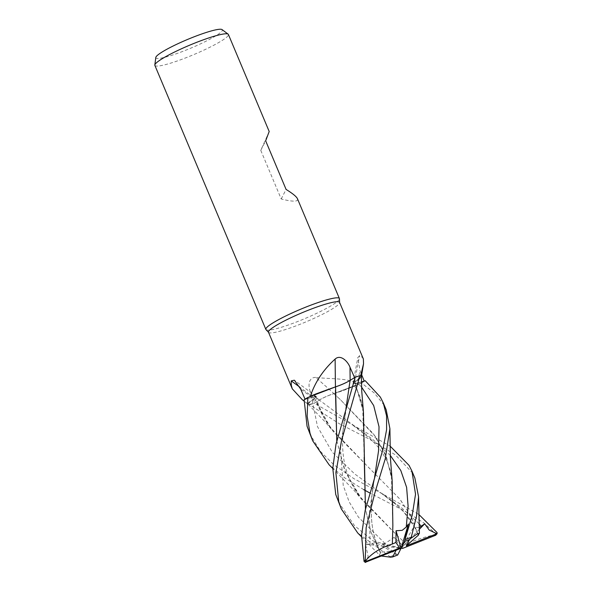 <?xml version="1.0" encoding="UTF-8"?>
<svg xmlns="http://www.w3.org/2000/svg" width="592" height="592" viewBox="0 0 592 592"><rect width="100%" height="100%" fill="white"/><g stroke="black" fill="none" stroke-linecap="round" stroke-linejoin="round"><path stroke-width="0.44" stroke-dasharray="2.96 2.22" d="M354.216 382.506L353.143 383.794L354.216 382.506M359.61 378.843L361.394 376.571L354.741 382.129L359.263 379.124M359.914 375.787A39.849 5.136 157.2 0 0 355.2 377.163A39.849 5.136 157.2 0 1 359.914 375.787M335.435 390.38L335.575 386.828M305.043 399.149L304.147 399.718A39.849 5.136 157.2 0 1 307.907 397.461A39.849 5.136 157.2 0 0 304.147 399.718L311.651 397.417L316.291 396.795L314.589 398.416A675.213 648.159 95.8 0 0 299.707 387.072M268.494 332.253A38.554 4.965 157.2 0 0 268.62 332.452A38.554 4.965 157.2 0 0 304.096 322.662A38.554 4.965 157.2 0 0 339.46 303.23A38.554 4.965 157.2 0 0 339.63 302.601A38.554 4.965 157.2 0 0 339.579 302.371M310.275 396.381A38.554 4.965 157.2 0 0 305.154 399.4L311.651 397.395L316.283 396.758L307.995 404.033A31.731 4.085 157.2 0 0 308.21 404.373A31.731 4.085 157.2 0 0 308.743 404.61L302.416 399.815M354.549 377.578L354.556 377.578A38.554 4.965 157.2 0 1 360.587 375.868M363.37 358.967L362.171 357.265L359.684 355.585L357.864 357.487L359.958 370.57L361.675 374.788M266 329.633A39.886 5.136 157.2 0 0 302.697 319.502A39.886 5.136 157.2 0 0 339.275 299.411A39.886 5.136 157.2 0 0 339.453 298.753M154.867 65.379A39.886 5.136 157.2 0 0 190.831 55.818A39.886 5.136 157.2 0 0 228.283 35.365A39.886 5.136 157.2 0 0 228.401 34.469M269.197 131.513L260.769 150.368L281.207 198.979C290.946 201.435 296.385 201.791 297.51 200.052L297.458 198.734M155.814 57.461A36.045 4.64 157.2 0 0 187.109 49.684A36.045 4.64 157.2 0 0 222.2 30.688A36.045 4.64 157.2 0 0 222.081 29.6M316.187 393.821A31.731 4.085 157.2 0 1 335.457 386.872A675.213 142.502 84.2 0 1 335.457 386.857A11.47 1.48 157.2 0 0 350.153 380.382L354.556 377.578M418.218 535.175L410.9 516.024L399.607 498.797L368.764 467.628L330.277 427.38L314.589 398.416A11.47 1.48 157.2 0 0 316.291 396.603A11.47 1.48 157.2 0 0 311.695 397.373L305.154 399.4M314.581 398.386L314.589 398.416A31.731 4.085 157.2 0 0 307.995 404.033L308.787 404.595A38.554 4.965 157.2 0 0 314.818 402.886L319.28 400.066C323.402 397.617 328.308 395.449 333.984 393.576M308.743 404.61A38.554 4.965 157.2 0 0 308.787 404.595L309.461 404.676A39.849 5.136 157.2 0 0 314.174 403.3L319.295 400.074C323.365 397.669 328.227 395.523 333.866 393.643C328.227 395.523 323.365 397.669 319.295 400.074L314.174 403.3L390.091 446.079M333.918 393.591A31.731 4.085 157.2 0 0 353.187 386.643A31.731 4.085 157.2 0 0 359.055 384.104C347.659 377.615 330.943 379.324 315.736 377.407A675.213 187.116 -126.2 0 1 333.918 393.591A11.47 1.48 157.2 0 0 319.221 400.081L314.16 403.315A39.886 5.136 157.2 0 1 309.483 404.676L308.151 404.306L309.461 404.676A39.849 5.136 157.2 0 0 314.174 403.3M315.736 377.407C308.099 377.208 307.966 386.635 310.622 392.415L314.818 402.886M359.055 384.104A38.554 4.965 157.2 0 0 359.107 384.082A38.554 4.965 157.2 0 0 364.221 381.063L357.679 383.091A672.075 600.739 -169.5 0 1 359.958 370.57M353.187 386.643L361.468 383.002A39.849 5.136 157.2 0 0 365.227 380.745A39.849 5.136 157.2 0 1 361.468 383.002L333.799 393.643L353.187 386.643M392.133 480.43L386.532 457.342L375.491 436.6L340.06 399.319L333.799 393.643L361.527 382.98A39.886 5.136 157.2 0 0 365.257 380.737M361.46 381.914L353.121 383.771L354.793 382.077A675.213 603.544 -169.5 0 1 359.684 355.585M357.679 383.091A11.47 1.48 157.2 0 1 353.002 383.653A11.47 1.48 157.2 0 1 354.8 382.055A31.731 4.085 157.2 0 0 361.379 376.66A31.731 4.085 157.2 0 0 361.379 376.438M364.176 457.29L362.718 407.57L354.793 382.077L361.379 376.66M361.594 387.124L357.738 383.076L353.143 383.794L357.723 383.068M363.451 412.217L354.837 382.062M314.655 398.386L309.194 402.16L308.151 404.306L309.194 402.16L314.655 398.386M260.769 150.368L265.66 140.822M281.207 198.979L286.091 189.44M414.881 478.084L412.01 472.423L395.315 454.826L369.837 439.419L339.283 423.694L309.483 404.676M386.213 409.886L383.298 404.129L374.307 393.044L361.527 382.98M314.589 398.416L316.291 396.795L311.651 397.417L304.125 399.726M436.06 535.027L435.919 534.028L423.865 522.936L408.006 512.813L369.741 492.944M397.617 555.022L390.505 549.531L381.766 543.937L385.059 543.515L394.205 537.299L402.634 545.38L406.304 543.989C417.7 539.053 427.764 535.945 436.489 534.672M406.304 543.989L397.432 535.834L362.4 500.21L345.476 472.253L336.759 440.825M363.814 489.71L345.195 478.203L329.093 464.787M406.297 543.996L397.424 535.827L359.011 495.704L344.522 469.87L336.774 440.744M338.402 501.986L354.504 525.644L372.849 540.696L397.676 555.007M392.851 525.711L391.438 475.887L385.133 453.975L373.53 433.921L340.052 399.311L333.821 393.658M365.094 562.393L368.165 556.628L365.508 544.152L370.052 544.233L376.231 542.205L375.994 541.776L380.449 552.854L370.866 531.808L365.486 509.009M390.727 557.198L357.746 533M380.523 552.847L379.398 555L381.492 556.029M380.404 552.854L370.821 531.816L365.464 509.105M309.69 433.677L320.561 451.548L333.659 464.594L353.824 478.61L383.453 494.416L418.773 514.374M419.151 527.687L414.555 527.065L414.267 526.281L418.078 535.427M418.248 535.146L411.159 516.431L400.051 499.3L333.71 431.982L322.736 415.858L314.552 398.431M402.634 545.38L402.545 548.421M365.508 544.152L401.102 548.229L375.994 541.776M419.225 529.455L401.102 548.229L414.267 526.281M394.931 550.686L380.427 552.188M381.766 543.937L401.102 548.229L394.205 537.299M311.695 397.373A672.075 645.147 95.8 0 0 300.655 389.062M319.221 400.081A672.075 186.243 -126.2 0 0 310.622 392.415M390.306 455.433L372.982 439.627L319.28 400.066M418.988 523.646L401.694 507.869L354.623 473.903L332.29 452.184L317.497 426.64L311.651 397.395M435.919 534.028A39.886 5.136 157.2 0 0 437.133 532.645M385.059 543.515L358.493 517.238L349.236 502.031L343.227 485.41L340.481 448.803L345.891 408.983M391.438 475.887L390.254 470.403L387.146 461.516L382.454 452.961C379.731 448.64 375.513 443.8 369.808 438.435L352.011 424.553L354.712 426.166M370.052 544.233L369.534 512.013L374.595 477.337M380.752 492.833L395.663 504.184L403.818 511.962L414.548 527.05C412.069 522.129 408.643 517.26 404.277 512.457L396.499 504.902L380.752 492.833L383.453 494.409M390.195 556.635A39.886 5.136 157.2 0 0 396.048 554.408M308.21 404.373L304.073 401.11M316.291 396.603L294.365 380.197M353.002 383.653L357.864 357.487M362.718 407.57C361.098 398.438 357.901 390.513 353.143 383.794L353.128 383.771M308.151 404.306L325.208 421.955L333.71 431.982M330.277 427.38C324.853 421.023 317.245 403.87 316.291 396.795L316.283 396.766M362.4 500.21L354.371 490.738L332.778 468.464M346.409 407.363L342.946 431.376L342.546 444.17C342.746 452.843 343.708 460.413 345.417 466.873C348.059 477.3 352.595 486.913 359.011 495.704M376.231 542.205C372.856 533.177 371.191 522.055 371.228 508.824C371.28 501.964 371.976 494.054 373.308 485.1L375.091 475.761M380.597 552.417C377.755 547.208 375.35 540.415 373.389 532.038C371.917 525.555 371.191 517.904 371.228 509.083C371.495 498.257 372.538 488.163 374.344 478.81M361.468 536.759L379.398 555"/><path stroke-width="0.89" d="M361.468 536.759L357.746 533L341.347 508.994L338.713 501.55L335.901 472.749L341.488 440.84L359.892 375.787L361.394 376.571L359.914 375.787L360.587 375.868A38.554 4.965 157.2 0 1 360.632 375.853L363.532 363.762L363.37 358.967L339.579 302.371A38.554 4.965 157.2 0 0 304.813 311.614A38.554 4.965 157.2 0 0 268.613 331.387A38.554 4.965 157.2 0 0 268.494 332.253L292.285 388.848L291.323 385.414L291.197 380.885L294.365 380.197L300.655 389.062L305.154 399.4M345.891 408.983L350.094 380.419L355.2 377.163L350.094 380.419C346.009 382.861 341.147 385.015 335.494 386.887C341.147 385.015 346.009 382.861 350.094 380.419L355.215 377.148L336.004 444.244L332.778 468.368L335.745 494.483L341.347 508.994M336.759 440.825L335.575 386.82L310.275 396.381A38.554 4.965 157.2 0 1 310.319 396.359C315.003 382.217 323.284 369.785 335.146 359.055C340.592 354.046 347.748 361.335 349.998 367.218L354.556 377.578M339.623 302.475L339.453 298.753A39.886 5.136 157.2 0 0 339.401 298.516A39.886 5.136 157.2 0 0 303.437 308.077A39.886 5.136 157.2 0 0 265.986 328.53A39.886 5.136 157.2 0 0 265.86 329.426A39.886 5.136 157.2 0 0 266 329.633L268.539 332.356M339.401 298.516L297.458 198.734C296.488 196.611 292.707 193.51 286.091 189.44L265.66 140.822L269.197 131.513L228.401 34.469A39.886 5.136 157.2 0 0 228.149 34.158A39.886 5.136 157.2 0 0 191.061 44.6A39.886 5.136 157.2 0 0 154.993 64.491A39.886 5.136 157.2 0 0 154.823 64.987A39.886 5.136 157.2 0 0 154.867 65.379L265.86 329.426M228.149 34.158L222.081 29.6A36.045 4.64 157.2 0 0 188.559 39.035A36.045 4.64 157.2 0 0 155.962 57.01A36.045 4.64 157.2 0 0 155.814 57.461L154.823 64.987M335.457 386.857A675.213 142.502 84.2 0 1 335.146 359.055M332.778 468.464L329.093 464.787L312.68 440.796L310.008 433.255L307.152 416.161L307.847 397.484L335.575 386.85L316.187 393.821A31.731 4.085 157.2 0 0 310.319 396.359M316.187 393.821L310.275 396.381M350.101 380.397C345.972 382.854 341.066 385.015 335.39 386.887M299.707 387.072A675.213 648.159 95.8 0 0 291.197 380.885M302.416 399.815L292.285 388.848M361.675 374.788L364.221 381.056L361.46 381.907L365.227 380.745L361.46 381.914M361.394 376.564L361.379 376.438A31.731 4.085 157.2 0 0 360.632 375.853M361.379 376.438L360.587 375.868M364.235 381.048L365.257 380.737L380.345 397.106L383.224 402.767L386.569 415.858L386.591 429.703L382.95 449.321L365.212 510.193L361.542 535.257L364.05 561.386L365.486 562.378M307.847 397.484A39.886 5.136 157.2 0 0 304.125 399.726L307.048 426.225L312.68 440.796M359.892 375.787L359.914 375.787A39.886 5.136 157.2 0 0 355.215 377.148M390.091 446.079L409.035 465.364L411.936 471.077L415.532 494.224L412.261 514.988L404.521 541.428M418.159 535.227L419.425 533.237L417.131 533.977L411.033 538.195L416.509 516.224L418.574 496.836L414.881 478.084L411.936 471.077M418.078 535.427L406.282 545.876L409.531 539.534A38.554 4.965 157.2 0 0 404.514 541.473L408.45 523.994L406.26 527.043L402.22 530.321L396.055 530.758L395.937 542.442L399.659 548.044L366.522 561.209L365.271 560.002L366.13 527.701L374.906 492.744L385.244 458.852L389.906 428.63L386.213 409.886L383.224 402.767M365.094 562.393L401.102 548.229L402.545 548.421L435.682 535.249L437.177 533.592L406.282 545.876M418.773 514.374L437.133 532.645L436.711 534.058M369.741 492.944L363.814 489.71M336.774 440.744L335.435 390.38M392.378 544.048L392.355 544.018C380.464 547.785 371.48 553.461 365.405 561.046M392.348 544.018L392.859 525.548L392.133 480.43L390.372 457.579L389.906 428.63M395.937 542.442L392.363 544.033L392.851 525.711M364.176 457.29L365.486 509.009M381.492 556.029L390.727 557.198L392.674 556.931A38.554 4.965 157.2 0 0 397.698 554.993L401.102 548.229L394.931 550.686M365.464 509.105L363.451 412.217L361.749 391.157L361.394 376.571M437.007 533.821L429.23 530.084L424.708 523.787L419.151 527.687M418.152 535.627L418.218 535.175M424.708 523.787L419.225 529.455M409.531 539.534L411.033 538.195M395.93 550.582L392.674 556.931M404.514 541.473L401.102 548.229L399.659 548.044M408.45 523.994L401.102 548.229L396.055 530.758M350.153 380.367A672.075 141.836 84.2 0 1 349.998 367.218M410.989 537.395A39.886 5.136 157.2 0 0 405.143 539.623M365.271 560.002A39.886 5.136 157.2 0 0 364.05 561.386M435.682 535.249A38.554 4.965 157.2 0 0 436.526 534.154A38.554 4.965 157.2 0 0 436.533 534.139M366.522 561.209A38.554 4.965 157.2 0 0 365.678 562.304A38.554 4.965 157.2 0 0 365.671 562.319M406.26 527.043L408.103 506.256L406.615 487.342L400.777 470.455L390.306 455.433M374.595 477.337L378.554 450.897L379.021 426.758L373.678 405.535L361.594 387.124M421.267 526.325L418.988 523.646M304.073 401.11L301.942 399.445M361.379 376.66L363.532 363.762M346.409 407.363L346.268 407.799M418.574 496.836L419.425 533.237M397.669 555.015L392.622 556.961"/></g></svg>
